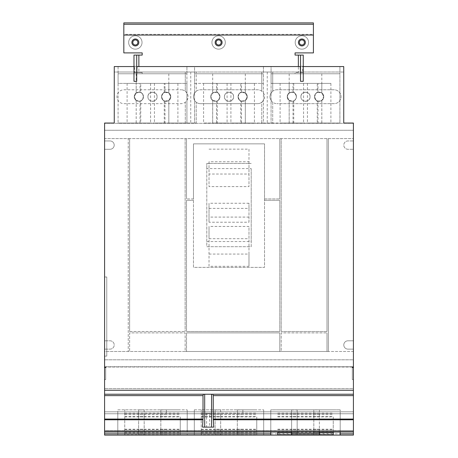 <?xml version="1.0" encoding="UTF-8"?>
<svg xmlns="http://www.w3.org/2000/svg" width="458" height="458" viewBox="0 0 458 458"><rect width="100%" height="100%" fill="white"/><g stroke="black" fill="none" stroke-linecap="round" stroke-linejoin="round"><path stroke-width="0.34" stroke-dasharray="2.29 1.72" d="M209.014 149.159L248.986 149.159L248.986 161.737L209.014 161.737L209.014 186.601L248.986 186.601L248.986 174.023L209.014 174.023M209.014 254.064L248.986 254.064L248.986 266.316L209.014 266.316L209.014 226.441L209.014 238.692L248.986 238.692L248.986 226.441L209.014 226.441M209.014 208.39L248.986 208.39L248.986 222.216L209.014 222.216L209.014 203.26L209.014 217.086L248.986 217.086L248.986 203.26L209.014 203.26M248.986 149.159L248.986 174.023M248.986 161.737L248.986 186.601M209.014 161.737L209.014 186.601M248.986 254.064L248.986 226.441M248.986 266.316L248.986 238.692M209.014 266.316L209.014 238.692M248.986 208.39L248.986 203.26M248.986 222.216L248.986 217.086M209.014 222.216L209.014 217.086M206.793 241.543L251.207 241.543L251.207 168.596L206.793 168.596L206.793 246.702L251.207 246.702L251.207 241.543M251.207 168.596L251.207 246.702L206.793 246.702L206.793 163.432L251.207 163.432L206.793 163.432L206.793 168.596M240.748 123.047L217.252 123.047L240.748 123.047L240.748 100.88C240.198 101.39 239.305 100.004 238.086 96.724A4.574 4.574 0 0 1 242.66 92.144A4.574 4.574 0 0 1 247.234 96.724A4.574 4.574 0 0 1 242.66 101.298A4.574 4.574 0 0 1 238.086 96.724C237.794 102.626 247.526 102.626 247.234 96.724C247.526 90.821 237.794 90.821 238.086 96.724C237.794 90.821 247.526 90.821 247.234 96.724C247.526 102.626 237.794 102.626 238.086 96.724C239.305 93.443 240.198 92.058 240.748 92.562L240.748 83.39L217.252 83.39L240.748 83.39M217.252 83.39L217.252 92.562C217.802 92.058 218.695 93.443 219.914 96.724A4.574 4.574 0 0 0 215.34 92.144A4.574 4.574 0 0 0 210.766 96.724L212.695 92.985A4.574 4.574 0 0 1 216.508 92.298L212.667 93.008L210.766 96.724L212.667 100.439L212.667 123.047L216.508 123.047L216.508 101.149A4.574 4.574 0 0 1 212.695 100.457L210.766 96.724A4.574 4.574 0 0 1 215.34 92.144A4.574 4.574 0 0 1 219.914 96.724A4.574 4.574 0 0 1 215.34 101.298A4.574 4.574 0 0 1 210.766 96.724C210.474 102.626 220.206 102.626 219.914 96.724C220.206 90.821 210.474 90.821 210.766 96.724C210.474 90.821 220.206 90.821 219.914 96.724C220.206 102.626 210.474 102.626 210.766 96.724A4.574 4.574 0 0 0 215.34 101.298A4.574 4.574 0 0 0 219.914 96.724C218.695 100.004 217.802 101.39 217.252 100.88L217.252 123.047M224.426 96.724A4.574 4.574 0 0 1 229 92.144A4.574 4.574 0 0 1 233.574 96.724A4.574 4.574 0 0 1 229 101.298A4.574 4.574 0 0 1 224.426 96.724C224.134 102.626 233.866 102.626 233.574 96.724C233.866 90.821 224.134 90.821 224.426 96.724C224.134 90.821 233.866 90.821 233.574 96.724C233.866 102.626 224.134 102.626 224.426 96.724A4.574 4.574 0 0 0 229 101.298A4.574 4.574 0 0 0 233.574 96.724A4.574 4.574 0 0 0 229 92.144A4.574 4.574 0 0 0 224.426 96.724M193.471 200.352L193.471 267.38L264.529 267.38L264.529 200.352L279.804 200.352L279.804 331.5L186.526 331.5L186.526 200.352L193.471 200.352L186.526 200.352L186.526 331.5L279.804 331.5L279.804 200.352L264.529 200.352L264.529 198.961L279.804 198.961L264.529 198.961L264.529 143.864L264.529 267.38L193.471 267.38L193.471 143.864L264.529 143.864L193.471 143.864L193.471 198.961L186.526 198.961L193.471 198.961L193.471 200.352M161.588 96.724A4.574 4.574 0 0 1 166.162 92.144A4.574 4.574 0 0 1 170.742 96.724A4.574 4.574 0 0 1 166.162 101.298A4.574 4.574 0 0 1 161.588 96.724C161.302 102.626 171.029 102.626 170.742 96.724C171.029 90.821 161.302 90.821 161.588 96.724A4.574 4.574 0 0 0 166.162 101.298A4.574 4.574 0 0 0 170.742 96.724L168.813 100.457A4.574 4.574 0 0 1 164.994 101.149L164.994 123.047L168.836 123.047L168.836 100.439L170.742 96.724C171.029 102.626 161.302 102.626 161.588 96.724C162.813 100.004 163.701 101.39 164.25 100.88C163.701 101.39 162.813 100.004 161.588 96.724C162.813 93.443 163.701 92.058 164.25 92.562C163.701 92.058 162.813 93.443 161.588 96.724C161.302 90.821 171.029 90.821 170.742 96.724L168.836 93.008L164.994 92.298A4.574 4.574 0 0 1 168.813 92.985L170.742 96.724A4.574 4.574 0 0 0 166.162 92.144A4.574 4.574 0 0 0 161.588 96.724M140.755 83.39L164.25 83.39L140.755 83.39L140.755 92.562C141.31 92.058 142.198 93.443 143.423 96.724A4.574 4.574 0 0 0 138.843 92.144A4.574 4.574 0 0 0 134.268 96.724A4.574 4.574 0 0 1 138.843 92.144A4.574 4.574 0 0 1 143.423 96.724A4.574 4.574 0 0 1 138.843 101.298A4.574 4.574 0 0 1 134.268 96.724C133.982 102.626 143.709 102.626 143.423 96.724C143.709 90.821 133.982 90.821 134.268 96.724C133.982 90.821 143.709 90.821 143.423 96.724C143.709 102.626 133.982 102.626 134.268 96.724L136.198 92.985A4.574 4.574 0 0 1 140.016 92.298L136.169 93.008L134.268 96.724A4.574 4.574 0 0 0 138.843 101.298A4.574 4.574 0 0 0 143.423 96.724C142.198 100.004 141.31 101.39 140.755 100.88L140.755 123.047L164.25 123.047L140.755 123.047M147.928 96.724A4.574 4.574 0 0 1 152.503 92.144A4.574 4.574 0 0 1 157.083 96.724A4.574 4.574 0 0 1 152.503 101.298A4.574 4.574 0 0 1 147.928 96.724C147.642 102.626 157.369 102.626 157.083 96.724C157.369 90.821 147.642 90.821 147.928 96.724A4.574 4.574 0 0 0 152.503 101.298A4.574 4.574 0 0 0 157.083 96.724C157.369 102.626 147.642 102.626 147.928 96.724C147.642 90.821 157.369 90.821 157.083 96.724A4.574 4.574 0 0 0 152.503 92.144A4.574 4.574 0 0 0 147.928 96.724M295.198 42.462A6.687 6.687 0 0 1 301.891 35.77A6.687 6.687 0 0 1 308.577 42.462A6.687 6.687 0 0 1 301.891 49.149A6.687 6.687 0 0 1 295.198 42.462A6.687 6.687 0 0 1 301.891 35.77A6.687 6.687 0 0 1 308.577 42.462A6.687 6.687 0 0 1 301.891 49.149A6.687 6.687 0 0 1 295.198 42.462M128.658 42.462A6.687 6.687 0 0 1 135.35 35.77A6.687 6.687 0 0 1 142.037 42.462A6.687 6.687 0 0 1 135.35 49.149A6.687 6.687 0 0 1 128.658 42.462A6.687 6.687 0 0 1 135.35 35.77A6.687 6.687 0 0 1 142.037 42.462A6.687 6.687 0 0 1 135.35 49.149A6.687 6.687 0 0 1 128.658 42.462M211.928 42.462A6.687 6.687 0 0 1 218.621 35.77A6.687 6.687 0 0 1 225.307 42.462A6.687 6.687 0 0 1 218.621 49.149A6.687 6.687 0 0 1 211.928 42.462A6.687 6.687 0 0 1 218.621 35.77A6.687 6.687 0 0 1 225.307 42.462A6.687 6.687 0 0 1 218.621 49.149A6.687 6.687 0 0 1 211.928 42.462M317.245 123.047L293.75 123.047L317.245 123.047L317.245 100.88C316.69 101.39 315.802 100.004 314.577 96.724A4.574 4.574 0 0 1 319.157 92.144A4.574 4.574 0 0 1 323.732 96.724A4.574 4.574 0 0 1 319.157 101.298A4.574 4.574 0 0 1 314.577 96.724C314.291 102.626 324.018 102.626 323.732 96.724C324.018 90.821 314.291 90.821 314.577 96.724C314.291 90.821 324.018 90.821 323.732 96.724C324.018 102.626 314.291 102.626 314.577 96.724C315.802 93.443 316.69 92.058 317.245 92.562L317.245 83.39L293.75 83.39L317.245 83.39M293.005 123.047L293.005 101.149A4.574 4.574 0 0 1 289.187 100.457L287.258 96.724A4.574 4.574 0 0 1 291.838 92.144A4.574 4.574 0 0 1 296.412 96.724A4.574 4.574 0 0 1 291.838 101.298A4.574 4.574 0 0 1 287.258 96.724C286.971 102.626 296.698 102.626 296.412 96.724C296.698 90.821 286.971 90.821 287.258 96.724A4.574 4.574 0 0 0 291.838 101.298A4.574 4.574 0 0 0 296.412 96.724C295.187 100.004 294.299 101.39 293.75 100.88C294.299 101.39 295.187 100.004 296.412 96.724C296.698 102.626 286.971 102.626 287.258 96.724L289.164 100.439L289.164 123.047L293.005 123.047L271.073 123.047L289.164 123.047M300.917 96.724A4.574 4.574 0 0 1 305.497 92.144A4.574 4.574 0 0 1 310.072 96.724A4.574 4.574 0 0 1 305.497 101.298A4.574 4.574 0 0 1 300.917 96.724C300.631 102.626 310.358 102.626 310.072 96.724C310.358 90.821 300.631 90.821 300.917 96.724A4.574 4.574 0 0 0 305.497 101.298A4.574 4.574 0 0 0 310.072 96.724C310.358 102.626 300.631 102.626 300.917 96.724C300.631 90.821 310.358 90.821 310.072 96.724A4.574 4.574 0 0 0 305.497 92.144A4.574 4.574 0 0 0 300.917 96.724M254.408 123.047L230.912 123.047L254.408 123.047L254.408 83.39L230.912 83.39L254.408 83.39M227.088 123.047L203.592 123.047L227.088 123.047L227.088 83.39L203.592 83.39L227.088 83.39M129.625 331.5L185.135 331.5L129.625 331.5L129.625 138.591L128.234 138.591L128.234 351.486L128.234 138.591L104.642 138.591L104.642 130.261L353.358 130.261L104.642 130.261L104.642 366.749L353.358 366.749L353.358 123.322L104.642 123.322L353.358 123.322L353.358 138.591L185.135 138.591L185.135 331.5L185.135 138.591L129.625 138.591L129.625 331.5M352.305 367.03L104.642 366.749L104.642 351.486L129.625 351.486L129.625 332.886L185.135 332.886L129.625 332.886L129.625 351.486L185.135 351.486L185.135 332.886L185.135 351.486L279.804 351.486L279.804 332.886L186.526 332.886L279.804 332.886L279.804 351.486L281.189 351.486L281.189 332.886L326.989 332.886L281.189 332.886L281.189 351.486L326.989 351.486L326.989 332.886L326.989 351.486L328.375 351.486L328.375 138.591L328.375 351.486L353.358 351.486L353.358 340.798L347.954 340.798A4.162 4.162 0 0 0 343.792 344.96A4.162 4.162 0 0 0 347.954 349.128L353.358 349.128L347.954 349.128A4.162 4.162 0 0 1 343.792 344.96A4.162 4.162 0 0 1 347.954 340.798L353.358 340.798L353.358 140.95L347.954 140.95A4.162 4.162 0 0 0 343.792 145.112A4.162 4.162 0 0 0 347.954 149.279L353.358 149.279L347.954 149.279A4.162 4.162 0 0 1 343.792 145.112A4.162 4.162 0 0 1 347.954 140.95L353.358 140.95L353.358 138.591L104.642 138.591L104.642 149.279L110.046 149.279A4.162 4.162 0 0 0 114.208 145.112A4.162 4.162 0 0 0 110.046 140.95L104.642 140.95L110.046 140.95A4.162 4.162 0 0 1 114.208 145.112A4.162 4.162 0 0 1 110.046 149.279L104.642 149.279L104.642 349.128L110.046 349.128A4.162 4.162 0 0 0 114.208 344.96A4.162 4.162 0 0 0 110.046 340.798L104.642 340.798L110.046 340.798A4.162 4.162 0 0 1 114.208 344.96A4.162 4.162 0 0 1 110.046 349.128L104.642 349.128L104.642 351.486L353.358 351.486L353.358 359.811L104.642 359.811L353.358 359.811L353.358 366.749L104.584 367.03L104.584 123.047L114.26 123.047L114.26 72.026L185.29 72.026L185.29 91.205C188.879 94.88 188.879 98.562 185.29 102.243L185.29 123.047L196.219 123.047L196.219 102.243C192.629 98.562 192.629 94.88 196.219 91.205L196.219 72.026L185.29 72.026L185.29 91.205A6.939 6.939 0 0 0 181.082 89.785A6.939 6.939 0 0 1 188.02 96.724A6.939 6.939 0 0 1 181.082 103.663L123.929 103.663A6.939 6.939 0 0 1 116.99 96.724A6.939 6.939 0 0 1 123.929 89.785L181.082 89.785L123.929 89.785A6.939 6.939 0 0 0 116.99 96.724A6.939 6.939 0 0 0 123.929 103.663L181.082 103.663A6.939 6.939 0 0 0 185.29 102.243L185.29 123.047L196.219 123.047L196.219 102.243A6.939 6.939 0 0 0 200.421 103.663A6.939 6.939 0 0 1 193.482 96.724A6.939 6.939 0 0 1 200.421 89.785L257.579 89.785A6.939 6.939 0 0 1 264.518 96.724A6.939 6.939 0 0 1 257.579 103.663L200.421 103.663L257.579 103.663A6.939 6.939 0 0 0 261.781 102.243L261.781 123.047L272.71 123.047L272.71 102.243C269.121 98.562 269.121 94.88 272.71 91.205L272.71 72.026L261.781 72.026L261.781 91.205A6.939 6.939 0 0 0 257.579 89.785L200.421 89.785A6.939 6.939 0 0 0 196.219 91.205L196.219 72.026L261.781 72.026L261.781 91.205C265.371 94.88 265.371 98.562 261.781 102.243L261.781 123.047L272.71 123.047L272.71 102.243A6.939 6.939 0 0 0 276.918 103.663A6.939 6.939 0 0 1 269.98 96.724A6.939 6.939 0 0 1 276.918 89.785L334.071 89.785A6.939 6.939 0 0 1 341.01 96.724A6.939 6.939 0 0 1 334.071 103.663L276.918 103.663L334.071 103.663A6.939 6.939 0 0 0 341.01 96.724A6.939 6.939 0 0 0 334.071 89.785L276.918 89.785A6.939 6.939 0 0 0 272.71 91.205L272.71 72.026L343.74 72.026L343.74 66.559L302.595 66.559L302.595 72.57L295.061 72.57L295.061 73.772L271.073 73.772L271.073 123.047L271.073 83.39L289.164 83.39L289.164 93.008L287.258 96.724L289.187 92.985A4.574 4.574 0 0 1 293.005 92.298L289.164 93.008M326.989 331.5L281.189 331.5L326.989 331.5L326.989 138.591L326.989 331.5M177.91 123.047L154.415 123.047L177.91 123.047L177.91 83.39L154.415 83.39L177.91 83.39M150.59 123.047L127.095 123.047L150.59 123.047L150.59 83.39L127.095 83.39L150.59 83.39M330.905 123.047L307.41 123.047L330.905 123.047L330.905 83.39L307.41 83.39L330.905 83.39M303.585 123.047L280.09 123.047L303.585 123.047L303.585 83.39L280.09 83.39L303.585 83.39M289.164 100.439L293.005 101.149M302.595 72.57L295.061 72.57L295.061 73.772L339.916 73.772L339.916 123.047L317.984 123.047L339.916 123.047L339.916 73.772L271.073 73.772L339.916 73.772L271.073 73.772L271.073 66.559L263.424 66.559L263.424 73.772L194.576 73.772L263.424 73.772L194.576 73.772L263.424 73.772L263.424 123.047L241.492 123.047L245.333 123.047L245.333 100.439L247.234 96.724L245.305 100.457A4.574 4.574 0 0 1 241.492 101.149L241.492 123.047M241.492 101.149L245.333 100.439M216.508 92.298L216.508 83.39L212.667 83.39L212.667 93.008M245.333 93.008L241.492 92.298A4.574 4.574 0 0 1 245.305 92.985L247.234 96.724L245.333 93.008L245.333 83.39L241.492 83.39L241.492 92.298M230.912 83.39L230.912 123.047M203.592 83.39L203.592 123.047M217.252 100.88C217.802 101.39 218.695 100.004 219.914 96.724C218.695 93.443 217.802 92.058 217.252 92.562M240.748 92.562C240.198 92.058 239.305 93.443 238.086 96.724C239.305 100.004 240.198 101.39 240.748 100.88M216.508 83.39L241.492 83.39M216.508 123.047L212.667 123.047M212.667 100.439L216.508 101.149M245.333 123.047L263.424 123.047L263.424 83.39L194.576 83.39L194.576 66.559L186.927 66.559L186.927 73.772L118.084 73.772L186.927 73.772L118.084 73.772L186.927 73.772L186.927 123.047L164.994 123.047M164.994 101.149L168.836 100.439M287.258 96.724C286.971 90.821 296.698 90.821 296.412 96.724C295.187 93.443 294.299 92.058 293.75 92.562C294.299 92.058 295.187 93.443 296.412 96.724A4.574 4.574 0 0 0 291.838 92.144A4.574 4.574 0 0 0 287.258 96.724M238.086 96.724A4.574 4.574 0 0 0 242.66 101.298A4.574 4.574 0 0 0 247.234 96.724A4.574 4.574 0 0 0 242.66 92.144A4.574 4.574 0 0 0 238.086 96.724M186.526 351.486L186.526 332.886L186.526 351.486M281.189 331.5L281.189 138.591L281.189 331.5M186.526 198.961L186.526 138.591L186.526 198.961M279.804 138.591L279.804 198.961L279.804 138.591M140.016 92.298L140.016 83.39L136.169 83.39L136.169 93.008M140.016 83.39L164.994 83.39L164.994 92.298M164.994 83.39L168.836 83.39L168.836 93.008M154.415 83.39L154.415 123.047M127.095 83.39L127.095 123.047M164.25 92.562L164.25 83.39M164.25 123.047L164.25 100.88M140.755 100.88C141.31 101.39 142.198 100.004 143.423 96.724C142.198 93.443 141.31 92.058 140.755 92.562M134.268 96.724L136.169 100.439L140.016 101.149A4.574 4.574 0 0 1 136.198 100.457L134.268 96.724M140.016 123.047L118.084 123.047L140.016 123.047L140.016 101.149M136.169 100.439L136.169 123.047M305.36 42.462A3.469 3.469 0 0 0 301.891 38.993A3.469 3.469 0 0 0 298.421 42.462A3.469 3.469 0 0 0 301.891 45.932A3.469 3.469 0 0 0 305.36 42.462A3.469 3.469 0 0 0 301.891 38.993A3.469 3.469 0 0 0 298.421 42.462A3.469 3.469 0 0 0 301.891 45.932A3.469 3.469 0 0 0 305.36 42.462A3.469 3.469 0 0 1 301.891 45.932A3.469 3.469 0 0 1 298.421 42.462A3.469 3.469 0 0 1 301.891 38.993A3.469 3.469 0 0 1 305.36 42.462M138.82 42.462A3.469 3.469 0 0 0 135.35 38.993A3.469 3.469 0 0 0 131.881 42.462A3.469 3.469 0 0 0 135.35 45.932A3.469 3.469 0 0 0 138.82 42.462A3.469 3.469 0 0 0 135.35 38.993A3.469 3.469 0 0 0 131.881 42.462A3.469 3.469 0 0 0 135.35 45.932A3.469 3.469 0 0 0 138.82 42.462A3.469 3.469 0 0 1 135.35 45.932A3.469 3.469 0 0 1 131.881 42.462A3.469 3.469 0 0 1 135.35 38.993A3.469 3.469 0 0 1 138.82 42.462M222.09 42.462A3.469 3.469 0 0 0 218.621 38.993A3.469 3.469 0 0 0 215.151 42.462A3.469 3.469 0 0 0 218.621 45.932A3.469 3.469 0 0 0 222.09 42.462A3.469 3.469 0 0 1 218.621 45.932A3.469 3.469 0 0 1 215.151 42.462A3.469 3.469 0 0 1 218.621 38.993A3.469 3.469 0 0 1 222.09 42.462A3.469 3.469 0 0 0 218.621 38.993A3.469 3.469 0 0 0 215.151 42.462A3.469 3.469 0 0 0 218.621 45.932A3.469 3.469 0 0 0 222.09 42.462M293.005 92.298L293.005 83.39L289.164 83.39M293.005 83.39L317.984 83.39L317.984 92.298A4.574 4.574 0 0 1 321.802 92.985L323.732 96.724L321.831 93.008L317.984 92.298M307.41 83.39L307.41 123.047M280.09 83.39L280.09 123.047M293.75 100.88L293.75 123.047M293.75 83.39L293.75 92.562M317.245 92.562C316.69 92.058 315.802 93.443 314.577 96.724C315.802 100.004 316.69 101.39 317.245 100.88M317.984 83.39L321.831 83.39L321.831 93.008M323.732 96.724A4.574 4.574 0 0 0 319.157 92.144A4.574 4.574 0 0 0 314.577 96.724A4.574 4.574 0 0 0 319.157 101.298A4.574 4.574 0 0 0 323.732 96.724L321.802 100.457A4.574 4.574 0 0 1 317.984 101.149L321.831 100.439L323.732 96.724M317.984 101.149L317.984 123.047M321.831 123.047L321.831 100.439M321.831 83.39L271.073 83.39L271.073 72.026L263.424 72.026L263.424 83.39L245.333 83.39M212.667 83.39L194.576 83.39L194.576 123.047L194.576 72.026L263.424 72.026L263.424 66.559L271.073 66.559L271.073 72.026L339.916 72.026L339.916 66.559L339.916 73.772L339.916 72.026L343.74 72.026L343.74 123.047L353.416 123.047L353.416 367.03M168.836 123.047L186.927 123.047L186.927 83.39L168.836 83.39M313.822 416.895L313.822 409.841L277.737 409.841L333.252 409.841L313.822 409.841L313.822 434.797L313.822 416.895L333.252 416.895L333.252 434.797M333.252 432.043L333.252 416.895M313.822 433.52L333.252 433.52M313.822 434.797L319.375 434.797L319.375 432.461L291.614 432.461L291.614 409.841L291.614 432.043M319.375 432.043L319.375 409.841L313.822 409.944M297.168 409.944L297.168 434.797L291.614 434.797L291.614 432.461L297.168 432.461L297.168 409.944L291.614 409.944M319.375 409.944L319.375 432.461L313.822 432.461M277.737 434.797L277.737 432.043M277.737 433.52L297.168 433.52M297.168 434.797L297.168 432.461M237.33 416.895L237.33 409.841L201.245 409.841L256.755 409.841L237.33 409.841L237.33 434.797L237.33 416.895L256.755 416.895L256.755 434.797L256.755 416.895M237.33 433.52L256.755 433.52M237.33 434.797L256.755 434.797M215.123 413.168L215.123 434.797L215.123 409.841L215.123 413.168L242.877 413.168L242.877 409.841L237.33 409.944M242.877 409.944L242.877 413.168M242.877 433.52L215.123 433.52M242.877 434.797L215.123 434.797M220.67 409.944L220.67 434.797L220.67 409.944L215.123 409.944M201.245 434.797L201.245 409.841L201.245 434.797L220.67 434.797M201.245 433.52L220.67 433.52M160.832 416.895L160.832 409.841L124.748 409.841L180.263 409.841L160.832 409.841L160.832 434.797L160.832 416.895L180.263 416.895L180.263 434.797L180.263 416.895M160.832 433.52L180.263 433.52M160.832 434.797L180.263 434.797M138.625 413.168L138.625 434.797L138.625 409.841L138.625 413.168L166.386 413.168L166.386 409.841L160.832 409.944M166.386 409.944L166.386 413.168M166.386 433.52L138.625 433.52M166.386 434.797L138.625 434.797M144.178 409.944L144.178 434.797L144.178 409.944L138.625 409.944M124.748 434.797L124.748 409.841L124.748 434.797L144.178 434.797M124.748 433.52L144.178 433.52M134.646 66.559L134.102 66.559L133.982 72.57L133.982 66.284L133.982 81.312L136.713 81.312L136.713 66.284L133.982 66.284L136.713 66.284L136.713 72.57L133.982 72.57L133.982 55.08L138.877 55.08L138.877 72.57L142.18 72.57L142.18 73.772L142.18 72.57L134.646 72.57L134.646 66.559L118.084 66.559L118.084 73.772L118.084 72.026L186.927 72.026L186.927 66.559L194.576 66.559L194.576 72.026L186.927 72.026L186.927 83.39L118.084 83.39L118.084 123.047L118.084 73.772L118.084 83.39L136.169 83.39M300.522 66.284L303.253 66.284L300.522 66.284L300.522 81.312L303.253 81.312L303.253 66.284L303.253 72.57L300.522 72.57L300.522 66.284M313.409 22.9L313.409 52.899L295.061 52.899L295.061 55.08L303.253 55.08L303.253 72.57L303.139 66.559L302.595 66.559M138.877 55.08L142.18 55.08L142.18 52.899L123.826 52.899L123.826 34.321L313.409 34.321M123.826 34.321L123.826 22.9M190.751 72.026L190.751 123.047M267.249 72.026L267.249 123.047M118.084 66.559L118.084 72.026L114.26 72.026L114.26 66.559L118.084 66.559M138.877 72.57L134.646 72.57M136.713 55.08L136.713 72.57M136.999 66.559L300.236 66.559M300.522 55.08L300.522 72.57M106.771 356.101L104.584 356.101L104.584 276.993L104.584 356.101L106.771 356.101L106.771 276.993L104.584 276.993L106.771 276.993L104.584 276.993L104.584 356.101L104.584 276.993L106.771 276.993L104.584 276.993L104.584 356.101L106.771 356.101L104.584 356.101L104.584 276.993L106.771 276.993L104.584 276.993L104.584 356.101L106.771 356.101L106.771 276.993L104.584 276.993L106.771 276.993L104.584 276.993L104.584 356.101L104.584 276.993L106.771 276.993L104.584 276.993L104.584 356.101L106.771 356.101L104.584 356.101L104.584 276.993L106.771 276.993L106.771 356.101L104.584 356.101L106.771 356.101L106.771 276.993L106.771 356.101L104.584 356.101L104.584 276.993L104.584 356.101L106.771 356.101L104.584 356.101L104.584 276.993L106.771 276.993L106.771 356.101L104.584 356.101L106.771 356.101L106.771 276.993M270.798 435.1L270.798 409.841L340.191 409.841L270.798 409.841L270.798 432.043L340.191 432.043L340.191 409.841L340.191 435.1M194.306 409.841L263.694 409.841L194.306 409.841L194.306 435.1L263.694 435.1L263.694 409.841L263.694 435.1L194.306 435.1L194.306 409.841M117.809 409.841L187.202 409.841L117.809 409.841L117.809 435.1L187.202 435.1L187.202 409.841L187.202 432.043L117.809 432.043L117.809 409.841M134.102 72.57L136.999 72.57M300.236 72.57L303.139 72.57M270.798 430.749L270.798 413.763L270.798 430.749L104.584 430.749L104.584 411.822L104.584 432.043L104.584 366.812L105.695 367.03M270.798 411.822L270.798 413.763L270.798 411.822L104.584 411.822L104.584 435.1L104.584 411.822L104.584 435.1L104.584 411.822L270.798 411.822M340.191 413.763L340.191 432.043L340.191 411.822L340.191 413.763L353.416 413.763L353.416 432.043L187.202 432.043L187.202 411.822L187.202 435.1L353.416 435.1L353.416 411.822L187.202 411.822L353.416 411.822L353.416 435.1L263.694 435.1L263.694 433.806L263.694 435.1L353.416 435.1L353.416 411.822L263.694 411.822L263.694 433.806L263.694 411.822L353.416 411.822L353.416 432.043L353.416 411.822L340.191 411.822L353.416 411.822L353.416 413.763L353.416 411.822L104.584 411.822L353.416 411.822L353.416 433.806L353.416 411.822L104.584 411.822L194.306 411.822L194.306 433.806L194.306 411.822L104.584 411.822L353.416 411.822L353.416 435.1L104.584 435.1L104.584 413.763L104.584 430.749L117.809 430.749L117.809 413.763L117.809 435.1L104.584 435.1L353.416 435.1L353.416 413.763L187.202 413.763L340.191 413.763M117.809 411.822L117.809 413.763L117.809 411.822L104.584 411.822L117.809 411.822M270.798 432.043L104.584 432.043L117.809 432.043L117.809 430.749M352.305 367.551L352.305 379.585L352.305 367.551L353.416 367.551L353.416 379.585L353.416 367.551M105.695 367.551L105.695 379.585L105.695 367.551L104.584 367.551L104.584 379.585L104.584 367.551M352.305 379.585L353.416 379.585L352.305 379.585M104.584 432.043L340.191 432.043M194.306 435.1L104.584 435.1L194.306 435.1M353.416 435.1L104.584 435.1L353.416 435.1L353.416 433.806L353.416 435.1M353.416 432.043L353.416 388.67L104.584 388.67L353.416 388.67L353.416 366.812L104.584 367.03M105.695 379.585L104.584 379.585L105.695 379.585M213.731 427.125L202.522 427.125M209.655 413.242L206.604 413.242L209.655 413.242L209.655 427.125L206.604 427.125L209.655 427.125M206.604 413.242L206.604 427.125M289.187 100.457L289.187 123.047M245.305 100.457L245.305 123.047M245.305 73.772L245.305 92.985M212.695 73.772L212.695 92.985M212.695 100.457L212.695 123.047M168.813 100.457L168.813 123.047M168.813 73.772L168.813 92.985M136.198 73.772L136.198 92.985M136.198 100.457L136.198 123.047M321.802 73.772L321.802 92.985M289.187 73.772L289.187 92.985M321.802 100.457L321.802 123.047M313.822 413.168L333.252 413.168M313.822 429.535L333.252 429.535M313.822 431.184L333.252 431.184M313.822 429.226L333.252 429.226M313.822 416.585L333.252 416.585M313.822 414.685L333.252 414.685M319.375 416.895L291.614 416.895M319.375 413.168L291.614 413.168M319.375 429.535L291.614 429.535M319.375 431.184L291.614 431.184M319.375 429.226L291.614 429.226M319.375 416.585L291.614 416.585M277.737 416.895L297.168 416.895M277.737 413.168L297.168 413.168M277.737 429.535L297.168 429.535M277.737 431.184L297.168 431.184M277.737 429.226L297.168 429.226M277.737 416.585L297.168 416.585M277.737 414.685L297.168 414.685M319.375 414.685L291.614 414.685M237.33 413.168L256.755 413.168M237.33 429.535L256.755 429.535M237.33 431.184L256.755 431.184M237.33 432.461L256.755 432.461M237.33 429.226L256.755 429.226M237.33 416.585L256.755 416.585M237.33 414.685L256.755 414.685M242.877 416.895L215.123 416.895M242.877 429.535L215.123 429.535M242.877 431.184L215.123 431.184M242.877 432.461L215.123 432.461M242.877 429.226L215.123 429.226M242.877 416.585L215.123 416.585M201.245 416.895L220.67 416.895M201.245 413.168L220.67 413.168M201.245 429.535L220.67 429.535M201.245 431.184L220.67 431.184M201.245 432.461L220.67 432.461M201.245 429.226L220.67 429.226M201.245 416.585L220.67 416.585M201.245 414.685L220.67 414.685M242.877 414.685L215.123 414.685M160.832 413.168L180.263 413.168M160.832 429.535L180.263 429.535M160.832 431.184L180.263 431.184M160.832 432.461L180.263 432.461M160.832 429.226L180.263 429.226M160.832 416.585L180.263 416.585M160.832 414.685L180.263 414.685M166.386 416.895L138.625 416.895M166.386 429.535L138.625 429.535M166.386 431.184L138.625 431.184M166.386 432.461L138.625 432.461M166.386 429.226L138.625 429.226M166.386 416.585L138.625 416.585M124.748 416.895L144.178 416.895M124.748 413.168L144.178 413.168M124.748 429.535L144.178 429.535M124.748 431.184L144.178 431.184M124.748 432.461L144.178 432.461M124.748 429.226L144.178 429.226M124.748 416.585L144.178 416.585M124.748 414.685L144.178 414.685M166.386 414.685L138.625 414.685M298.358 55.08L298.358 72.57M340.191 430.749L187.202 430.749M353.416 433.806L187.202 433.806M270.798 413.763L104.584 413.763L270.798 413.763M353.416 413.763L104.584 413.763L353.416 413.763M117.809 433.806L104.584 433.806M117.809 413.763L104.584 413.763L117.809 413.763M353.416 431.018L104.584 431.018"/><path stroke-width="0.69" d="M216.079 42.462A2.542 2.542 0 0 1 218.621 39.92A2.542 2.542 0 0 1 221.157 42.462A2.542 2.542 0 0 1 218.621 44.998A2.542 2.542 0 0 1 216.079 42.462M299.349 42.462A2.542 2.542 0 0 1 301.891 39.92A2.542 2.542 0 0 1 304.427 42.462A2.542 2.542 0 0 1 301.891 44.998A2.542 2.542 0 0 1 299.349 42.462M132.809 42.462A2.542 2.542 0 0 1 135.35 39.92A2.542 2.542 0 0 1 137.887 42.462A2.542 2.542 0 0 1 135.35 44.998A2.542 2.542 0 0 1 132.809 42.462M215.151 42.462A3.469 3.469 0 0 1 218.621 38.993A3.469 3.469 0 0 1 222.09 42.462A3.469 3.469 0 0 1 218.621 45.932A3.469 3.469 0 0 1 215.151 42.462M305.36 42.462A3.469 3.469 0 0 1 301.891 45.932A3.469 3.469 0 0 1 298.421 42.462A3.469 3.469 0 0 1 301.891 38.993A3.469 3.469 0 0 1 305.36 42.462M138.82 42.462A3.469 3.469 0 0 1 135.35 45.932A3.469 3.469 0 0 1 131.881 42.462A3.469 3.469 0 0 1 135.35 38.993A3.469 3.469 0 0 1 138.82 42.462M300.522 55.08L300.522 81.312L303.253 81.312L303.253 55.08L295.061 55.08L295.061 52.899L313.409 52.899L313.409 22.9L123.826 22.9L123.826 52.899L142.18 52.899L142.18 55.08L136.713 55.08L136.713 81.312L133.982 81.312L133.982 55.08L136.713 55.08M313.409 24.268L123.826 24.268M291.614 432.043L291.614 434.797L333.252 434.797L333.252 432.043M319.375 434.797L319.375 433.52L291.614 433.52M319.375 433.52L319.375 432.043M277.737 432.043L277.737 434.797L291.614 434.797M313.409 35.054L123.826 35.054M105.695 367.03L105.695 367.551L105.695 367.03L104.584 367.03L104.584 123.047L114.26 123.047L114.26 66.559L133.982 66.559M136.713 72.57L136.999 66.559L300.236 66.559L300.522 72.57M303.253 66.559L343.74 66.559L343.74 123.047L353.416 123.047L353.416 367.03L352.305 367.03L352.305 367.551L352.305 367.03M340.191 432.043L340.191 435.1L270.798 435.1L270.798 432.043M353.416 367.03L353.416 367.551L352.305 367.551M353.416 367.551L353.416 435.1L340.191 435.1M105.695 367.551L104.584 367.551L104.584 435.1L270.798 435.1M212.867 394.229L353.416 394.229L104.584 394.229L212.867 394.229L213.239 395.62L213.239 419.07L213.731 427.125L211.567 427.125L211.567 394.229M353.416 432.043L104.584 432.043M104.584 367.551L104.584 367.03M204.686 394.229L204.686 427.125L202.522 427.125L203.014 419.07L203.014 395.62L203.386 394.229M204.686 427.125L211.567 427.125M319.375 432.461L333.252 432.461M277.737 432.461L291.614 432.461M298.358 55.08L298.358 66.559M138.877 55.08L138.877 66.559M353.416 433.806L340.191 433.806M353.416 390.29L104.584 390.29M270.798 433.806L104.584 433.806M203.014 395.62L104.584 395.62M203.014 419.07L104.584 419.07M353.416 395.62L213.239 395.62M353.416 419.07L213.239 419.07M353.416 419.78L213.262 419.78M353.416 430.978L104.584 430.978M202.991 419.78L104.584 419.78"/></g></svg>
